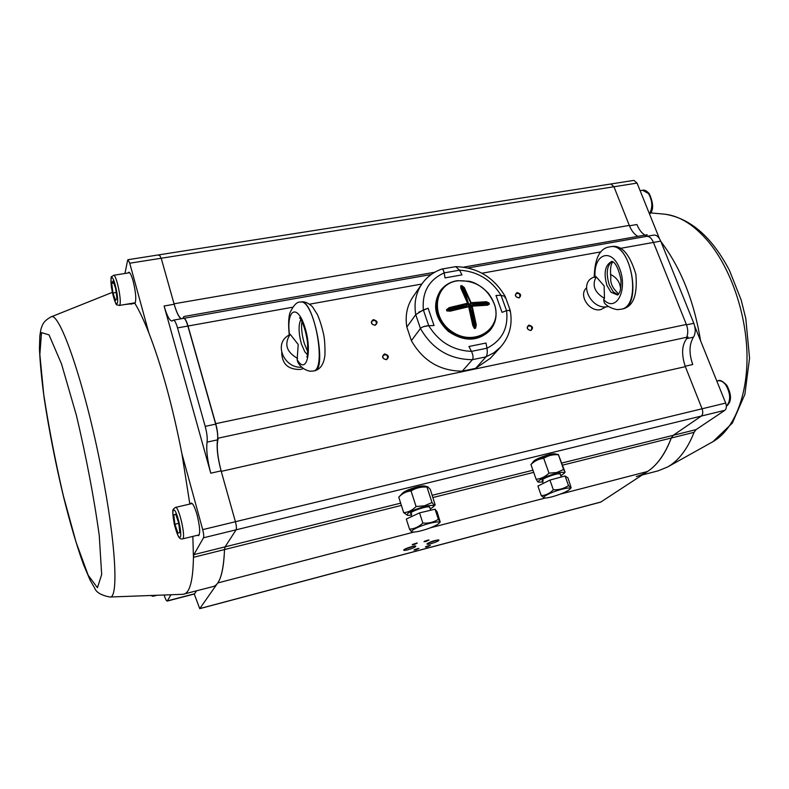 <?xml version="1.0" encoding="UTF-8"?>
<svg xmlns="http://www.w3.org/2000/svg" width="789" height="789" viewBox="0 0 789 789"><rect width="100%" height="100%" fill="white"/><g stroke="black" fill="none" stroke-linecap="round" stroke-linejoin="round"><path stroke-width="1.18" d="M109.937 597.017L182.851 594.314L213.089 586.572C219.697 584.876 223.504 572.538 224.52 549.568L225.072 546.866L236.098 529.823C236.67 528.393 236.444 525.691 235.418 521.716L221.098 470.865C217.646 457.847 216.452 447.521 217.508 439.868L218.326 438.142C216.275 444.828 217.241 455.904 221.236 471.368L235.418 521.716C236.444 525.691 236.67 528.393 236.098 529.823L225.072 546.866L224.52 549.568C223.869 566.324 221.61 577.459 217.754 582.953L199.735 608.654L194.252 594.028M183.758 318.322L183.857 318.302C185.139 318.391 186.529 320.965 188.029 326.015L215.713 423.673C217.251 429.374 217.912 434.216 217.695 438.22M182.723 318.509L183.886 316.517L183.285 318.401M158.914 255.449L159.368 254.778L161.203 258.24L174.034 303.795C176.618 312.661 179.113 317.632 181.529 318.717M610.854 183.985L613.95 186.746L629.297 225.407C631.516 230.842 634.386 234.501 637.916 236.375M463.705 267.126L647.128 234.747L645.313 236.601M646.467 236.394L646.566 236.375C649.298 236.167 651.596 238.179 653.46 242.42L686.361 324.466C688.116 329.299 688.215 333.569 686.647 337.298M218.326 438.142L688.057 336.992C681.874 343.679 680.976 353.561 685.345 366.648L702.072 408.781C703.177 412.134 702.94 414.55 701.352 416.05L673.195 435.321L671.281 438.013C665.334 453.853 657.405 465.017 647.513 471.506L600.705 502.12L199.735 608.654M183.886 316.517L434.769 272.235M530.859 330.561C526.825 329.407 526.164 327.583 528.867 325.088C532.891 326.232 533.551 328.056 530.859 330.561M386.403 359.705C382.073 358.522 381.442 356.598 384.509 353.936C388.839 355.119 389.47 357.042 386.403 359.705M518.994 297.956C514.99 296.792 514.339 294.997 517.032 292.571C521.036 293.725 521.687 295.52 518.994 297.956M375.13 325.305C370.83 324.101 370.209 322.208 373.266 319.624C377.566 320.817 378.187 322.711 375.13 325.305M427.125 546.885L425.409 547.004L430.35 545.377L427.125 546.885M425.725 541.57L423.969 541.678L429.038 540.011L425.725 541.57M415.695 549.913L413.959 550.032L418.92 548.414L415.695 549.913M413.969 544.666L412.183 544.775L417.282 543.108L413.969 544.666M431.07 543.66C428.24 544.371 426.869 544.459 426.948 543.927C430.547 541.629 434.542 540.307 438.931 539.972C438.98 540.85 436.356 542.073 431.07 543.66M407.952 549.775C405.023 550.515 403.603 550.604 403.682 550.051C403.998 548.819 414.689 545.327 415.773 546.096C415.842 546.974 413.239 548.197 407.952 549.775M374.854 325.048L376.274 324.141C376.461 320.659 374.992 319.683 371.856 321.202C371.195 323.559 372.191 324.841 374.854 325.048M518.659 297.719L519.744 297.128C520.267 293.962 519.004 292.857 515.927 293.804C515.099 296.082 516.006 297.394 518.659 297.719M386.117 359.439L387.478 358.591C387.833 355.08 386.393 354.034 383.158 355.454C382.389 357.881 383.375 359.212 386.117 359.439M530.514 330.315L531.53 329.763C532.2 326.587 530.967 325.423 527.821 326.271C526.894 328.618 527.792 329.96 530.514 330.315M404.727 549.233L414.472 546.067M427.993 543.108L437.629 539.942M412.736 544.371L416.612 543.108M414.521 549.637L418.239 548.424M424.512 541.274L428.368 540.011M425.971 546.599L429.67 545.386M633.912 180.375L637.068 183.097L659.426 238.594M694.754 326.301L725.683 403.071C726.797 406.384 726.531 408.791 724.904 410.29L696.036 429.63L694.073 432.323C687.446 449.168 678.619 460.727 667.563 466.999L658.125 470.836L642.207 474.978M180.947 318.815C178.689 316.961 176.43 312.099 174.162 304.258L161.203 258.24L159.368 254.778L610.903 183.985L613.95 186.746L629.454 225.802L636.92 224.51C638.991 229.599 641.684 233.13 644.988 235.122M646.181 235.714L647.67 236.177M653.696 235.112L653.795 235.102C656.547 234.885 658.854 236.887 660.718 241.118L693.827 323.293C695.79 328.845 695.661 333.461 693.462 337.15C689.113 344.438 688.876 353.561 692.752 364.518L685.177 366.224L702.072 408.781C703.177 412.134 702.94 414.55 701.352 416.05L673.195 435.321L671.281 438.013C662.878 459.77 651.231 472.601 636.328 476.507M660.896 241.552C680.789 267.747 694.014 300.826 700.583 340.769M115.559 300.441L112.965 293.025L111.693 283.35L113.014 280.992L115.638 288.439L116.9 298.212L115.559 300.441M112.965 293.025L116.161 292.492M111.693 283.35L113.724 283.014M177.919 533.117L174.911 524.251L173.787 514.822L175.671 514.162L178.718 523.077L179.843 532.605L177.919 533.117M174.911 524.251L178.748 523.334M173.787 514.822L175.73 514.359M418.811 312.138L428.111 308.213L434.029 325.532L428.733 325.709C424.837 325.965 422.066 326.893 420.429 328.49L411.385 340.67C422.983 360.859 439.946 371.017 462.275 371.146L472.404 359.676C473.489 357.762 473.173 355.001 471.467 351.381L468.932 346.499L485.985 343.037L486.981 348.205L471.467 351.381C473.173 355.001 473.489 357.762 472.404 359.676L462.275 371.146L475.649 368.335L490.373 358.245M423.673 326.607L428.733 325.709L423.358 309.939L415.744 314.633L420.429 328.49C432.313 349.083 449.631 359.478 472.404 359.676L486.014 356.845C487.267 354.912 487.592 352.032 486.981 348.205C502.031 340.542 508.56 328.027 506.558 310.649L502.041 312.345L495.985 295.461L501.045 295.323L495.985 295.461L502.041 312.345L506.558 310.649L501.045 295.323L505.177 296.437L504.921 297.769M486.014 356.845L475.649 368.335L486.014 356.845L493.904 352.772L500.522 347.13C509.605 336.735 512.82 324.447 510.177 310.245L505.187 296.437C493.845 277.284 477.355 267.353 455.726 266.633L456.89 267.017M421.671 284.287L413.071 296.733C407.065 305.521 404.984 315.63 406.838 327.07L415.744 314.633L406.838 327.07L411.385 340.67L420.429 328.49M441.761 269.079L455.726 266.633L459.514 270.173L461.969 274.878L445.055 277.896L444.138 272.895C443.596 270.223 442.807 268.95 441.761 269.079C433.565 271.958 426.987 276.86 422.016 283.793C415.921 292.699 413.831 302.986 415.744 314.633M444.138 272.895L445.055 277.896L461.969 274.878L459.514 270.173L444.138 272.895C428.841 279.908 421.918 292.255 423.358 309.939L428.111 308.213L434.029 325.532L428.733 325.709C438.852 341.992 453.093 350.543 471.467 351.381L468.932 346.499L485.985 343.037L486.981 348.205M510.177 310.255L506.558 310.649L510.177 310.255L509.753 311.162M465.332 296.368L461.871 285.657L464.287 287.541L471.053 302.68L486.488 301.723L489.022 302.996L489.407 304.15L487.622 305.195L472.177 306.181L476.28 324.89L475.54 328.254L475.422 324.999L471.368 306.517L470.027 308.193L469.445 307.947M475.54 328.254L474.376 328.451L472.779 325.472L468.676 306.734L450.302 311.152L446.86 310.935L450.154 310.758L468.38 306.339L450.154 310.758M446.86 310.935L446.495 309.761L449.188 307.631L467.552 303.232L460.806 288.074L460.717 285.835L461.871 285.657M489.752 330.64L489.476 330.956C477.611 341.676 463.893 341.815 448.339 331.37C434.847 318.371 432.116 304.968 440.124 291.141L440.479 290.658M489.407 304.15L487.355 304.85M469.317 307.513L470.185 307.602M487.868 304.781L471.96 305.816M487.227 304.82L471.852 305.787L472.177 306.181L471.368 306.517L471.447 306.024L470.106 307.7L475.422 324.999L476.28 324.89M464.287 287.541L463.577 288.093L468.913 304.741L471.053 302.68L469.672 305.225L486.271 302.591L489.022 302.996M460.904 287.472L460.825 286.052L461.969 285.874L463.577 288.093L471.013 303.538L486.271 302.591L486.488 301.723M460.806 288.074L460.875 287.374L461.131 288.103M449.188 307.631L449.414 308.44L466.23 305.767L467.552 303.232L467.877 303.913L466.644 305.244M469.06 306.882L468.38 306.339L469.1 306.783L473.173 325.384L469.06 306.882M472.779 325.472L474.317 328.165L475.471 327.977L471.151 314.515M474.376 328.451L472.956 323.914M473.114 325.403L473.42 326.567M450.302 311.152L449.217 310.945M446.495 309.761L447.136 310.856L452.669 309.978M467.887 303.232L461.249 288.202L467.877 303.913L449.414 308.44L446.771 309.702L466.2 306.605L466.93 305.106M461.841 289.238L460.717 285.835M435.055 509.211L438.368 519.34L440.213 522.032L437.067 511.716L435.055 509.211L419.541 512.88L422.845 523.077C428.585 523.511 433.763 522.269 438.368 519.34M412.4 531.993L411.513 531.825L409.54 529.182C414.481 528.847 418.92 526.815 422.845 523.077M419.541 512.88L406.296 519.044L409.54 529.182M417.036 527.733C412.114 530.07 410.605 531.5 412.509 532.013C415.389 532.259 420.33 531.224 427.332 528.926C433.457 526.776 437.372 524.882 439.088 523.255C442.461 520.03 426.642 523.206 417.036 527.733M415.448 514.783L411.582 516.578L410.862 512.899C412.608 510.651 426.129 506.193 429.058 506.913L429.739 507.268C429.384 504.98 409.254 511.607 410.596 513.57L411.799 513.984M429.512 510.522L424.018 511.824M411.118 515.217L407.637 515.345C405.743 513.442 411.325 510.522 424.374 506.577C431.524 504.93 434.483 505.039 433.26 506.903L430.291 508.944M426.957 487.03C421.148 486.665 415.833 487.967 411.039 490.945C406.384 491.369 402.291 493.45 398.751 497.178L403.702 512.663C408.317 512.317 412.45 510.266 416.079 506.528L424.492 505.808L432.027 502.524C433.536 504.704 434.581 505.493 435.163 504.881L430.311 489.387L427.658 486.705L426.957 487.03L432.027 502.524M411.039 490.945L416.079 506.528M407.518 515.325L403.702 512.663M426.445 486.488L426.287 486.458C421.918 485.452 403.761 491.429 401.078 494.752L398.81 497.109M565.062 475.964L568.524 485.6L571.147 487.73L567.932 477.878L565.062 475.964L549.913 480.087L553.355 489.782C558.987 489.989 564.046 488.598 568.524 485.6M544.331 497.977L541.293 495.689C545.84 495.334 549.864 493.362 553.355 489.782M549.913 480.087L537.901 486.073L541.293 495.689M548.197 494.23C544.006 496.35 542.763 497.603 544.44 497.997C547.349 498.145 552.33 496.971 559.381 494.456C564.954 492.356 568.465 490.571 569.905 489.121C572.982 486.044 557.034 489.772 548.197 494.23M546.304 481.892L542.733 483.667M560.042 477.335L553.957 478.992M560.456 474.12L560.437 474.071C560.032 472 540.84 478.716 542.171 480.462L542.378 479.88C543.887 477.779 557.073 473.153 559.835 473.775L561.472 476.941M542.694 481.941L539.301 482.168C534.814 481.793 546.609 475.688 556.58 473.272C562.468 471.891 564.894 471.99 563.869 473.568L560.989 475.589M558.316 454.74C552.911 454.356 548.049 455.549 543.72 458.33C538.887 458.833 534.626 460.904 530.948 464.543L536.135 479.258C540.938 478.824 545.229 476.793 548.996 473.134L556.758 472.512L563.612 469.465L565.092 472.207L558.375 454.533L563.612 469.465M543.72 458.33L548.996 473.134M539.183 482.138L537.812 481.911L536.135 479.258M530.948 464.543L532.467 462.768C534.784 459.642 552.537 453.399 556.659 454.257L558.375 454.523M543.335 480.787L542.171 480.462L543.217 483.401M164.112 595.005C165.394 599.029 166.43 601.05 167.229 601.08L170.966 594.748M189.843 504.063L181.894 453.665C172.594 406.019 161.548 365.682 148.756 332.652C143.884 320.324 139.268 310.56 134.909 303.37C136.477 300.017 135.895 292.601 133.144 281.091C131.497 275.302 130.047 272.343 128.775 272.205L128.055 272.964M190.415 503.924L191.175 503.066C192.881 503.234 194.853 507.189 197.102 514.941C199.942 526.667 200.416 533.591 198.503 535.711L197.467 535.267M183.936 594.156C189.863 592.638 193.039 580.359 193.443 557.32L192.851 536.392M401.384 505.404L193.443 557.32L193.887 554.628L203.493 537.792C203.976 536.372 203.71 533.66 202.704 529.636L181.894 453.665M148.756 332.652L129.741 263.21L128.005 259.699L127.611 260.36L124.948 273.467M210.771 473.193C207.329 460.135 206.097 449.769 207.073 442.116C207.566 438.24 206.935 432.993 205.199 426.356L177.535 327.899C176.046 322.829 174.675 320.245 173.432 320.147L172.032 321.054C169.586 320.817 166.943 315.797 164.092 305.994L210.771 473.193L221.098 470.865M207.073 442.116L217.508 439.868C218.04 435.992 217.439 430.755 215.683 424.147L187.871 326.044C186.372 320.995 184.981 318.421 183.699 318.332L183.659 318.342M128.005 259.699L159.339 254.778M167.229 601.08L194.419 593.979L196.579 590.872M124.425 304.584L134.909 303.37M281.722 352.594C282.077 364.094 288.32 369.716 300.471 369.469L303.41 368.542M300.777 302.019L300.944 301.99C313.391 298.074 327.603 370.623 314.476 370.771L313.095 371.047C327.415 370.652 313.963 297.966 300.293 302.108L300.067 302.148M300.865 319.506C298.311 324.95 298.508 333.155 301.457 344.112L304.771 351.736L307.375 354.725M301.94 321.478C301.033 327.455 301.832 334.822 304.347 343.56L307.523 351.204M289.514 334.792C286.022 309.525 297.345 302.739 304.879 327.257C312.622 351.716 306.359 375.663 297.137 359.656L298.222 344.487L290.214 334.299L289.277 334.852C287.719 320.65 289.405 314.357 289.997 312.7C293.616 305.175 297.049 301.645 300.293 302.108L300.944 301.99M297.66 361.727L297.137 359.656M307.168 339.724L307.68 344.428M297.631 358.453C286.397 352.042 283.922 343.984 290.214 334.299M287.561 335.966L287.423 336.075C273.842 344.971 284.681 368.65 301.852 367.21M586.543 287.807L586.365 287.985C578.189 295.352 589.561 312.444 600.794 309.574L605.745 307M610.341 246.779L610.607 246.73C630.963 241.592 642.788 307.079 621.939 309.051L620.815 309.278C642.64 307.099 631.437 241.503 610.075 246.829L609.68 246.898M606.968 285.579L611.021 292.275L617.57 295.017L618.241 294.524C618.971 292.867 621.16 292.62 620.992 279.937C616.574 258.092 609.828 261.731 611.929 261.386C605.055 264.808 603.398 272.866 606.968 285.579M612.175 261.465C606.761 265.597 605.814 273.487 609.325 285.125L613.27 291.831L617.59 294.632M595.123 277.343C593.032 254.255 611.248 246.73 619.612 268.546C628.31 290.253 615.736 313.233 603.634 299.524L604.463 298.36L604.127 285.894L596.178 276.811L594.245 277.304M620.805 309.278L618.034 309.544C619.562 310.126 608.99 308.963 604.315 302.838L603.634 299.524M612.728 261.721C612.55 262.273 609.502 264.887 610.864 277.56C610.222 282.077 611.82 286.506 615.667 290.845L615.903 291.2M604.463 298.36C594.531 292.522 591.77 285.332 596.178 276.811M594.206 276.88L592.855 277.57C578.199 284.04 591.849 310.619 607.905 306.576L608.467 306.457M610.508 274.385C616.83 277.62 620.193 282.501 620.598 289.011M129.741 263.21L637.068 183.097M174.034 303.795L629.297 225.407M188.029 326.015L292.512 307.256M309.633 304.179L421.859 284.02M482 273.221L601.021 251.839M620.223 248.397L660.718 241.118M215.713 423.673L686.361 324.466M221.236 471.368L685.345 366.648M202.704 529.636L725.683 403.071M203.493 537.792L724.904 410.29M193.887 554.628L400.664 503.155M432.244 495.295L532.95 470.224M561.916 463.015L696.036 429.63M432.974 497.514L533.699 472.364M562.675 465.125L694.073 432.323M217.754 582.953L413.959 532.072M430.409 527.802L545.169 498.046M560.259 494.131L647.513 471.506M199.883 608.546L601.05 501.972M693.827 323.293L686.509 324.841M693.462 337.15L686.41 338.668M712.408 441.978L712.861 441.722C733.346 430.232 747.499 397.094 747.015 355.691C746.512 314.308 730.969 268.911 708.621 241.917C694.428 225.171 679.871 215.93 664.969 214.204L663.253 214.046M117.166 303.509C119.435 300.047 113.537 273.911 111.417 278.014C109.267 281.772 114.987 307.148 117.166 303.509M119.642 305.126L119.178 305.471C116.318 303.489 116.742 310.531 111.436 287.512C110.549 272.797 111.062 278.211 113.508 275.302C116.427 274.118 122.196 302.197 119.642 305.126M113.468 275.312L129.682 272.708M153.539 595.399L153.046 596.277L156.952 595.271M649.455 213.839C652.858 207.566 652.523 200.8 648.45 193.522L642.581 190.267M179.892 537.329C183.097 536.717 176.756 508.698 173.708 510.039C170.651 511.045 176.785 538.187 179.892 537.329M182.456 538.926C179.33 539.37 177.841 537.171 174.31 524.271C171.736 507.712 172.574 510.089 175.414 507.426C178.935 505.769 186.352 538.867 182.466 538.926L199.252 534.834M726.363 406.187C730.89 400.911 730.742 393.908 725.919 385.17C723.395 381.768 720.761 380.308 718.01 380.801L716.826 381.077M501.045 295.323C491.172 279.691 477.325 271.308 459.514 270.173M457.6 280.815C433.644 283.715 429.798 317.711 452.521 332.001C474.781 347.042 502.494 328.776 494.733 305.146C487.819 288.093 475.442 279.977 457.6 280.815M494.545 304.534C497.573 314.397 496.094 322.957 490.127 330.206C478.252 340.937 464.514 341.065 448.941 330.621C435.429 317.602 432.688 304.179 440.706 290.342C444.73 285.085 450.203 281.9 457.127 280.785M469.258 307.335L470.56 307.128M485.334 304.771L489.17 304.159L488.795 303.015L469.652 306.063L467.788 304.021M468.133 305.096L469.672 305.225L469.652 306.063M466.536 305.599L466.2 306.605M205.199 426.356L215.683 424.147M177.535 327.899L187.871 326.044M164.092 305.994L174.162 304.258M167.495 600.843L194.715 593.742M63.367 495.837L76.079 542.221L88.181 575.25L97.451 587.706L101.673 574.54L99.256 535.573C94.078 498.046 86.455 457.995 76.415 415.408L61.493 363.867L49.036 334.891L41.521 332.613L39.844 354.458L43.691 394.106C48.671 426.849 55.22 460.766 63.367 495.837M101.337 469.139C115.973 542.96 118.745 598.9 109.868 597.017C101.209 595.32 96.13 592.312 94.631 587.992L90.114 580.132L83.555 564.677C76.819 546.047 70.093 523.206 63.376 496.163C55.417 462.808 49.056 430.37 44.273 398.839C41.62 379.193 40.012 362.407 39.45 348.472L39.835 336.065C40.998 327.741 41.087 329.023 42.162 325.768C43.306 322.474 46.226 319.535 50.92 316.941C59.313 310.333 84.837 383.809 101.337 469.139M50.693 317.04L112.285 292.384M183.857 318.302L431.218 274.513M468.183 267.964L646.566 236.375M653.795 235.102L646.23 236.434M633.971 180.365L610.903 183.985M667.563 466.999L712.861 441.722L732.32 423.111L744.885 394.313L749.55 358.167L745.812 318.588L741.177 299.998L729.5 270.479C712.013 237.075 690.503 218.316 664.969 214.204L650.54 212.892M119.218 305.471L135.323 302.729M150.729 595.498L153.046 596.277M649.574 214.125C653.716 210.446 653.637 203.661 649.327 193.759C646.753 190.83 644.544 189.666 642.7 190.248L640.116 190.672M175.414 507.426L192.2 503.51M718.01 380.801C719.805 379.617 722.734 381.117 726.817 385.308C733.77 398.494 729.273 403.919 726.373 406.266M489.92 358.739L500.522 347.13M440.706 290.342C444.799 285.016 450.332 281.791 457.314 280.667L469.208 281.249C475.422 282.59 481.773 286.545 488.273 293.133C497.948 306.211 498.559 318.569 490.127 330.206L489.476 330.956M430.715 510.236L429.739 507.258M439.088 523.255L440.223 522.032M426.287 486.458L427.658 486.695M433.26 506.903L435.163 504.881M401.354 494.486C403.149 491.784 408.544 489.229 417.539 486.813C421.839 485.797 424.669 485.669 426.03 486.428M569.905 489.121L571.147 487.73M563.869 473.568L565.092 472.207M532.762 462.462C533.512 460.273 538.917 457.65 548.966 454.612C552.566 453.695 555.042 453.567 556.373 454.227M173.432 320.147L183.699 318.332M130.895 304.13L131.862 303.962M297.64 361.737C300.224 366.846 304.347 370.002 309.998 371.205L313.095 371.047M306.753 356.865C307.454 357.92 307.73 353.354 307.582 343.176C305.994 329.713 301.516 319.772 300.639 319.151L299.583 317.75M300.984 301.98C304.446 301.28 308.262 302.868 312.434 306.724L317.296 314.347C319.446 319.091 321.409 325.117 323.174 332.406C324.506 337.386 325.107 344.852 324.969 354.803C323.973 363.956 320.521 369.262 314.624 370.741M289.257 334.733L287.423 336.075M610.607 246.73L610.075 246.829C599.965 247.914 594.689 258.072 594.235 277.304M610.725 246.71C621.19 244.343 629.573 253.516 635.865 274.227C637.69 295.244 633.153 306.832 622.245 308.992M615.667 290.845L618.586 294.1"/></g></svg>
